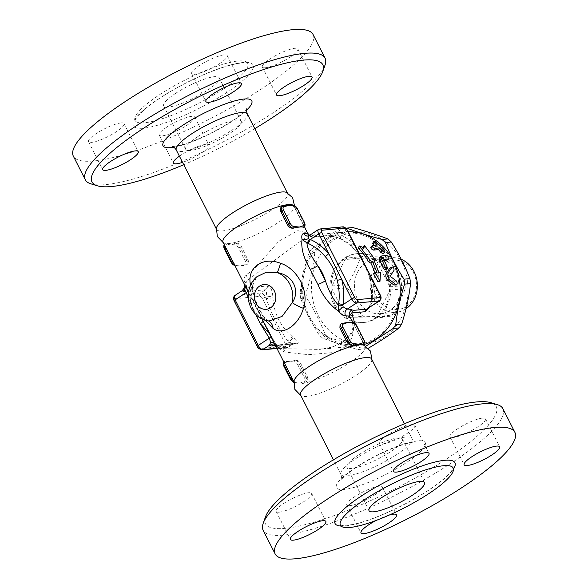 <?xml version="1.0" encoding="UTF-8"?>
<svg xmlns="http://www.w3.org/2000/svg" width="588" height="588" viewBox="0 0 588 588"><rect width="100%" height="100%" fill="white"/><g stroke="black" fill="none" stroke-linecap="round" stroke-linejoin="round"><path stroke-width="0.44" stroke-dasharray="2.94 2.21" d="M197.686 136.71A31.113 6.615 153.1 0 0 185.705 149.323A31.113 6.615 153.1 0 0 216.443 141.149A31.113 6.615 153.1 0 0 241.198 121.172A31.113 6.615 153.1 0 0 197.686 136.71M175.672 93.33A31.113 6.615 153.1 0 0 163.699 105.943A31.113 6.615 153.1 0 0 194.437 97.77A31.113 6.615 153.1 0 0 219.192 77.792A31.113 6.615 153.1 0 0 175.672 93.33M293.419 205.366A39.822 8.475 -26.9 0 1 294.044 206.079A39.822 8.475 -26.9 0 1 294.169 207.689A39.822 8.475 -26.9 0 1 267.907 228.717A39.822 8.475 -26.9 0 1 229.055 243.55A39.822 8.475 -26.9 0 1 224.234 243.167A39.822 8.475 -26.9 0 1 223.014 242.116M286.4 192.386A39.822 8.475 -26.9 0 1 287.628 193.437A39.822 8.475 -26.9 0 1 272.303 209.578A39.822 8.475 -26.9 0 1 222.639 230.9A39.822 8.475 -26.9 0 1 216.597 229.474A39.822 8.475 -26.9 0 1 216.48 227.865M254.766 128.662A129.433 27.533 -26.9 0 1 183.735 164.699M91.022 183.882A134.409 28.591 153.1 0 0 273.324 112.661A134.409 28.591 153.1 0 0 325.01 65.18M179.399 156.151A19.911 4.234 -26.9 0 1 181.053 155.012A19.911 4.234 -26.9 0 1 208.909 145.067A19.911 4.234 -26.9 0 1 201.243 153.137A19.911 4.234 -26.9 0 1 182.537 162.339M313.073 34.53A134.409 28.591 -26.9 0 1 261.337 89.016A134.409 28.591 -26.9 0 1 73.338 156.151M223.491 88.898A63.225 13.45 -26.9 0 1 135.064 120.474A63.225 13.45 -26.9 0 1 185.367 79.872A63.225 13.45 -26.9 0 1 247.827 63.269A63.225 13.45 -26.9 0 1 223.491 88.898M166.86 127.037A19.911 4.234 153.1 0 0 159.194 135.108A19.911 4.234 153.1 0 0 178.87 129.874A19.911 4.234 153.1 0 0 194.709 117.086A19.911 4.234 153.1 0 0 166.86 127.037M121.032 122.929A19.911 4.234 153.1 0 0 100.107 131.19A19.911 4.234 153.1 0 0 88.538 141.664A19.911 4.234 153.1 0 0 108.214 136.431A19.911 4.234 153.1 0 0 124.061 123.642A19.911 4.234 153.1 0 0 121.032 122.929M219.552 63.644A19.911 4.234 153.1 0 0 227.218 55.573A19.911 4.234 153.1 0 0 207.542 60.807A19.911 4.234 153.1 0 0 191.703 73.588A19.911 4.234 153.1 0 0 219.552 63.644M265.379 67.752A19.911 4.234 153.1 0 0 286.305 59.491A19.911 4.234 153.1 0 0 297.866 49.017A19.911 4.234 153.1 0 0 278.197 54.25A19.911 4.234 153.1 0 0 262.351 67.032A19.911 4.234 153.1 0 0 265.379 67.752M358.996 454.678A31.113 6.615 153.1 0 0 347.023 467.291A31.113 6.615 153.1 0 0 377.761 459.118A31.113 6.615 153.1 0 0 402.515 439.14A31.113 6.615 153.1 0 0 358.996 454.678M294.051 380.781A39.822 8.475 153.1 0 0 294.176 382.384A39.822 8.475 153.1 0 0 300.218 383.817A39.822 8.475 153.1 0 0 349.875 362.495A39.822 8.475 153.1 0 0 365.207 346.347A39.822 8.475 153.1 0 0 363.979 345.303M371.623 358.996A39.822 8.475 -26.9 0 1 371.741 360.598A39.822 8.475 -26.9 0 1 356.291 375.137A39.822 8.475 -26.9 0 1 301.813 396.077A39.822 8.475 -26.9 0 1 300.593 395.026M502.887 408.675A134.409 28.591 -26.9 0 1 451.15 463.16A134.409 28.591 -26.9 0 1 263.152 530.295M265.445 516.955A129.433 27.533 153.1 0 0 321.019 520.086A129.433 27.533 153.1 0 0 446.424 459.059A129.433 27.533 153.1 0 0 490.767 402.648M482.461 418.105A19.911 4.234 153.1 0 0 461.529 426.366A19.911 4.234 153.1 0 0 449.967 436.84A19.911 4.234 153.1 0 0 469.643 431.607A19.911 4.234 153.1 0 0 485.482 418.825A19.911 4.234 153.1 0 0 482.461 418.105M386.978 435.326A19.911 4.234 153.1 0 0 379.311 443.396A19.911 4.234 153.1 0 0 398.987 438.163A19.911 4.234 153.1 0 0 414.827 425.381A19.911 4.234 153.1 0 0 386.978 435.326M279.175 512.185A19.911 4.234 153.1 0 0 300.108 503.923A19.911 4.234 153.1 0 0 311.669 493.45A19.911 4.234 153.1 0 0 291.993 498.683A19.911 4.234 153.1 0 0 276.154 511.472A19.911 4.234 153.1 0 0 279.175 512.185M374.659 494.964A19.911 4.234 153.1 0 0 382.325 486.893A19.911 4.234 153.1 0 0 362.649 492.127A19.911 4.234 153.1 0 0 346.81 504.916A19.911 4.234 153.1 0 0 374.659 494.964M376.335 520.365A19.911 4.234 -26.9 0 1 389.374 515.007M274.309 345.729L293.059 343.995C293.86 343.892 292.545 343.304 289.105 342.245A4.976 1.926 -50.6 0 1 294.044 337.982C298.3 341.297 299.285 343.252 296.984 343.833L275.537 345.825L274.133 345.457M272.972 297.829L266.195 298.594A62.225 53.559 84.7 0 1 265.996 296.697C266.864 292.677 266.717 290.369 265.548 289.766L244.101 291.758L241.859 291.097A4.976 4.858 -16.1 0 0 244.593 287.231L246.181 287.958L267.628 285.966C270.583 286.679 272.303 290.053 272.788 296.073A57.249 49.274 -95.3 0 0 272.972 297.829C274.001 313.926 280.616 326.965 292.809 336.931A57.249 49.274 -95.3 0 0 294.044 337.982M361.752 258.514L352.183 246.269A57.249 49.274 -95.3 0 0 341.834 239.243C336.38 236.854 331.228 235.751 326.384 235.928L313.367 237.133L308.487 235.406L247.151 280.41L245.093 282.887L245.189 285.819M348.199 231.797A57.249 49.274 -95.3 0 0 345.59 231.959A57.249 49.274 -95.3 0 0 308.516 316.917A57.249 49.274 -95.3 0 0 356.174 345.972A57.249 49.274 -95.3 0 0 364.229 344.428M369.514 307.458L372.204 299.108A57.249 49.274 -95.3 0 0 372.02 285.371L367.125 269.113M274.706 344.009L280.013 348.302L281.755 348.625L319.064 349.412L333.19 346.663L344.906 340.827L352.263 332.514L354.718 323.304M379.554 257.544L384.964 256.897C386.933 257.875 387.58 258.985 386.897 260.241M384.346 260.477L382.465 260.69L384.287 259.418M384.192 259.529L382.604 260.638L382.538 261.778A57.249 49.274 84.7 0 1 385.324 268.025L385.14 269.929M372.682 243.263L375.379 244.218A57.249 49.274 84.7 0 1 382.854 252.274L383.229 253.796M370.771 247.46L375.975 246.872A57.249 49.274 -95.3 0 0 374.343 245.292M389.962 268.025C391.461 267.944 392.137 269.032 391.998 271.296L388.514 276.051L388.815 277.36L394.291 281.358C395.459 283.578 395.305 284.79 393.828 284.989M358.114 247.901L362.517 249.599L363.163 247.438A57.249 49.274 84.7 0 1 373.512 261.212L372.748 262.909A57.249 49.274 84.7 0 1 376.886 273.229L378.459 273.082L377.893 281.674M373.417 273.552L374.99 273.405A57.249 49.274 -95.3 0 0 374.865 273.001M406.043 306.554A24.887 21.425 -95.3 0 0 405.492 263.498A24.887 21.425 -95.3 0 0 373.586 284.548A24.887 21.425 -95.3 0 0 406.043 306.554M406.021 308.744A27.379 23.564 84.7 0 1 405.882 308.84A27.379 23.564 84.7 0 1 396.305 312.25A27.379 23.564 84.7 0 1 370.315 287.164A27.379 23.564 84.7 0 1 391.248 257.72A27.379 23.564 84.7 0 1 401.236 259.286M390.109 310.302A27.379 23.564 84.7 0 1 380.539 313.713A27.379 23.564 84.7 0 1 355.814 295.029A27.379 23.564 84.7 0 1 364.95 263.255A27.379 23.564 84.7 0 1 375.475 259.183A27.379 23.564 84.7 0 1 400.391 278.491A27.379 23.564 84.7 0 1 390.109 310.302M362.531 256.589A33.604 28.922 -95.3 0 0 360.165 258.154C357.32 266.827 353.013 275.64 347.236 284.585A33.604 28.922 -95.3 0 0 347.28 287.789C353.285 296.595 357.82 305.539 360.885 314.617A33.604 28.922 -95.3 0 0 363.303 316.256L389.837 316.645A33.604 28.922 -95.3 0 0 392.211 315.08C397.988 306.135 402.295 297.322 405.139 288.649A33.604 28.922 -95.3 0 0 405.095 285.445C402.03 276.367 397.488 267.422 391.483 258.617A33.604 28.922 -95.3 0 0 389.072 256.978L362.531 256.589L347.324 258A33.604 28.922 -95.3 0 0 344.95 259.565L360.165 258.154M344.95 259.565L332.022 285.996A33.604 28.922 -95.3 0 0 332.066 289.2L345.678 316.028A33.604 28.922 -95.3 0 0 348.089 317.667L374.63 318.057A33.604 28.922 -95.3 0 0 376.996 316.491L389.925 290.06A33.604 28.922 -95.3 0 0 389.888 286.856L376.276 260.028L391.483 258.617M389.888 286.856L405.095 285.445M376.276 260.028A33.604 28.922 -95.3 0 0 373.858 258.389L389.072 256.978M373.858 258.389L347.324 258M332.022 285.996L347.236 284.585M332.066 289.2L347.28 287.789M345.678 316.028L360.885 314.617M348.089 317.667L363.303 316.256M374.63 318.057L389.837 316.645M376.996 316.491L392.211 315.08M389.925 290.06L405.139 288.649M376.269 318.174A34.596 29.782 -95.3 0 0 389.256 277.97A34.596 29.782 -95.3 0 0 357.776 253.575A34.596 29.782 -95.3 0 0 331.323 290.781A34.596 29.782 -95.3 0 0 364.17 322.481A34.596 29.782 -95.3 0 0 376.269 318.174M375.012 318.292A34.596 29.782 -95.3 0 0 387.999 278.087A34.596 29.782 -95.3 0 0 356.519 253.693A34.596 29.782 -95.3 0 0 330.059 290.898A34.596 29.782 -95.3 0 0 362.914 322.591A34.596 29.782 -95.3 0 0 375.012 318.292M407.477 281.556A56.007 48.209 84.7 0 1 341.907 339.548A56.007 48.209 84.7 0 1 329.758 243.329A56.007 48.209 84.7 0 1 407.477 281.556M352.491 227.571A60.983 52.486 -95.3 0 0 348.5 228.137C339.592 234.84 329.229 241.675 317.402 248.658A60.983 52.486 -95.3 0 0 314.83 252.575C313.345 265.901 310.39 279.374 305.981 292.971A60.983 52.486 -95.3 0 0 306.605 297.925C314.257 310.001 320.453 322.202 325.179 334.543A60.983 52.486 -95.3 0 0 328.633 337.63C341.804 341.29 353.513 345.082 363.759 349.015A60.983 52.486 -95.3 0 0 363.891 349A60.983 52.486 -95.3 0 0 368.014 348.427L368.331 348.236M398.649 282.372A56.007 48.209 -95.3 0 0 320.923 244.152A56.007 48.209 -95.3 0 0 333.073 340.371A56.007 48.209 -95.3 0 0 398.649 282.372M365.809 346.244L362.098 348.978A60.983 52.486 84.7 0 1 357.974 349.551A60.983 52.486 84.7 0 1 357.842 349.566C344.671 345.906 332.962 342.113 322.716 338.181A60.983 52.486 84.7 0 1 319.262 335.094C311.603 323.025 305.415 310.817 300.689 298.476A60.983 52.486 84.7 0 1 300.056 293.522C301.548 280.189 304.496 266.724 308.913 253.119A60.983 52.486 84.7 0 1 311.486 249.202C320.386 242.499 330.75 235.656 342.576 228.681A60.983 52.486 84.7 0 1 345.876 228.195M319.262 335.094L325.179 334.543M300.689 298.476L306.605 297.925M322.716 338.181L328.633 337.63M357.842 349.566L363.759 349.015M362.098 348.978L368.014 348.427M342.576 228.681L348.5 228.137M311.486 249.202L317.402 248.658M308.913 253.119L314.83 252.575M300.056 293.522L305.981 292.971M362.517 249.599L363.957 247.798M374.99 273.405L377.011 272.634M378.459 273.082L380.487 272.31M376.886 273.229L378.907 272.457M372.748 262.909L374.593 261.697M373.512 261.212L375.313 259.933M375.975 246.872L377.356 245.012M238.566 247.967A3.734 1.727 56.6 0 0 235.024 244.887L234.98 244.895A1.242 1.073 84.7 0 1 235.354 243.204A39.822 8.475 -26.9 0 1 229.423 244.277A39.822 8.475 -26.9 0 1 225.336 244.13A1.242 1.073 -95.3 0 0 224.969 245.821L224.932 245.828A1.242 1.073 84.7 0 1 225.3 244.138L224.756 244.314A4.976 2.301 -123.4 0 1 225.3 244.138C224.572 244.057 224.866 245.314 226.211 247.893L232.811 260.91C234.178 263.667 235.347 265.298 236.317 265.813A39.822 8.475 153.1 0 0 236.347 265.82A39.822 8.475 153.1 0 0 237.479 266.004A39.822 8.475 153.1 0 0 240.426 265.967A39.822 8.475 153.1 0 0 245.225 265.159A39.822 8.475 153.1 0 0 246.357 264.894A1.242 1.073 84.7 0 1 245.924 265.048L245.924 265.048A1.242 1.073 84.7 0 1 244.887 264.416L244.924 264.409A3.734 1.727 56.6 0 0 245.167 260.984L238.566 247.967L240.117 247.305L246.717 260.315L245.167 260.984M234.869 265.342A1.242 1.073 -95.3 0 0 236.347 265.82L236.303 265.827A1.242 1.073 84.7 0 1 234.832 265.35L240.426 265.967L244.887 264.416M237.479 266.004L235.09 265.93M234.98 244.895L229.423 244.277L224.969 245.821M247.952 259.506L246.717 260.315A4.976 2.301 -123.4 0 1 246.938 264.703A4.976 2.301 -123.4 0 1 246.394 264.887L246.357 264.894A39.822 8.475 153.1 0 0 246.409 264.879L248.077 263.578L248.437 260.925L241.345 246.49C239.669 243.939 237.692 242.837 235.406 243.189A39.822 8.475 -26.9 0 1 235.354 243.204L235.391 243.197A4.976 2.301 -123.4 0 1 240.117 247.305L241.345 246.49M291.317 205.337A39.822 8.475 -26.9 0 1 292.457 205.521A1.242 1.073 84.7 0 1 292.875 205.366M282.857 206.3A1.242 1.073 -95.3 0 0 282.438 206.454A39.822 8.475 -26.9 0 1 283.071 206.3M304.297 222.132L303.82 222.639L297.219 209.622A4.976 2.301 56.6 0 0 292.493 205.521L292.457 205.521A39.822 8.475 -26.9 0 1 292.479 205.528C293.456 206.043 294.625 207.674 295.992 210.43L302.592 223.447C303.93 226.027 304.231 227.284 303.481 227.218M281.762 206.711L282.387 206.461A39.822 8.475 -26.9 0 1 282.438 206.454L282.387 206.461M297.984 365.089A3.734 1.727 56.6 0 0 294.441 362.017L288.848 361.399A39.822 8.475 -26.9 0 1 284.761 361.252A39.822 8.475 -26.9 0 1 284.732 361.245C283.989 361.179 284.283 362.436 285.628 365.016L292.229 378.033C293.596 380.789 294.764 382.42 295.742 382.935A1.242 1.073 84.7 0 1 294.25 382.472L294.294 382.465A1.242 1.073 -95.3 0 0 295.764 382.942A39.822 8.475 153.1 0 0 296.903 383.126A39.822 8.475 153.1 0 0 299.851 383.089A39.822 8.475 153.1 0 0 304.643 382.281A39.822 8.475 153.1 0 0 305.775 382.016A1.242 1.073 84.7 0 1 305.341 382.171L305.341 382.171A1.242 1.073 84.7 0 1 304.305 381.538L304.349 381.531A3.734 1.727 56.6 0 0 304.584 378.106L297.984 365.089L299.535 364.428L306.142 377.437L304.584 378.106M294.404 362.017A1.242 1.073 84.7 0 1 294.772 360.326A39.822 8.475 -26.9 0 1 288.848 361.399L284.349 362.95A1.242 1.073 84.7 0 1 284.717 361.26L284.761 361.252A1.242 1.073 -95.3 0 0 284.386 362.943M294.294 382.465L299.851 383.089L304.305 381.538M296.903 383.126L293.735 382.781M307.37 376.629L306.142 377.437A4.976 2.301 -123.4 0 1 306.355 381.825A4.976 2.301 -123.4 0 1 305.819 382.009L305.775 382.016A39.822 8.475 153.1 0 0 305.834 382.002L307.495 380.693L307.855 378.047L300.769 363.612C299.094 361.061 297.109 359.966 294.831 360.312A39.822 8.475 -26.9 0 1 294.772 360.326L294.816 360.319A4.976 2.301 -123.4 0 1 299.535 364.428L300.769 363.612M283.784 361.899A4.976 2.301 -123.4 0 1 284.18 361.444A4.976 2.301 -123.4 0 1 284.717 361.26L284.438 361.275M295.727 382.95L295.742 382.935A39.822 8.475 153.1 0 0 295.764 382.942L295.727 382.95A4.976 2.301 -123.4 0 1 293.794 382.237M350.735 322.459A39.822 8.475 -26.9 0 1 351.874 322.643A1.242 1.073 84.7 0 1 352.3 322.489M342.275 323.422A1.242 1.073 -95.3 0 0 341.863 323.576A39.822 8.475 -26.9 0 1 342.495 323.422M341.187 323.834L341.804 323.584A39.822 8.475 -26.9 0 1 341.863 323.576L341.804 323.584M363.722 339.254L363.244 339.761L356.637 326.744A4.976 2.301 56.6 0 0 351.918 322.643L351.874 322.643A39.822 8.475 -26.9 0 1 351.903 322.65C352.874 323.165 354.042 324.804 355.409 327.553L362.01 340.57C363.355 343.149 363.649 344.406 362.906 344.34M268.694 321.011A12.444 9.562 116.5 0 0 268.473 320.894A12.444 9.562 116.5 0 0 268.466 320.894A12.444 9.562 116.5 0 0 265.739 320.129C262.807 318.101 259.94 314.088 257.147 308.105C253.81 302.004 251.59 295.999 250.495 290.075A12.444 6.034 -1 0 0 252.487 286.724A12.444 6.034 -1 0 0 251.098 284.026M250.451 285.371L258.933 309.435L265.335 320.269M250.495 290.075L256.802 276.794C253.56 280.733 253.421 278.734 252.487 286.724C252.34 291.56 255.185 300.137 256.177 302.254C260.344 311.566 263.637 317.175 266.063 319.071L268.922 321.041L265.739 320.129A24.887 21.425 -95.3 0 1 250.495 290.075M356.174 345.972L319.064 349.412C328.626 348.633 336.74 346.031 343.407 341.599L349.419 335.711C352.183 330.794 353.322 327.457 352.844 325.701C352.668 322.43 352.227 320.313 351.521 319.365L353.755 328.067L352.183 337.681L345.994 346.383L335.417 352.388L308.318 354.667L284.063 351.977L278.469 347.773L273.016 339.474L263.086 320.519L246.409 287.017L243.851 279.528L245.211 275.382L253.325 270.068L278.925 241.161L297.851 230.643L307.73 233.061M285.305 352.109A7.468 6.137 -92.4 0 0 281.755 348.625A57.249 49.274 -95.3 0 1 275.537 345.825A4.976 4.285 -95.3 0 0 273.354 345.362L294.801 343.37A4.976 4.285 84.7 0 0 293.059 343.995L288.752 347.008A4.976 2.301 -123.4 0 1 288.208 347.192L276.852 348.25M262.101 349.845A2.492 2.139 84.7 0 1 260.036 348.581L285.268 346.244A2.492 1.154 56.6 0 0 285.43 343.951A2.492 0.529 153.1 0 0 288.532 342.62L289.105 342.245A62.225 53.559 84.7 0 1 287.76 341.099A4.976 1.874 -48.8 0 1 292.809 336.931M274.045 342.716L273.56 340.202L271.149 335.983A4.976 1.176 -29.5 0 1 270.943 336.593M271.149 335.983L269.466 333.683M285.43 343.951L262.321 298.403A2.492 0.529 153.1 0 0 265.423 297.072L272.788 296.073M234.928 295.492A4.976 2.301 -123.4 0 1 235.465 295.308L242.425 290.546M247.974 291.31A4.976 0.941 155.7 0 0 248.232 290.81L246.35 286.503L245.608 286.657M248.276 297.587L252.715 308.656L248.232 290.81M285.268 346.244A2.492 2.139 -95.3 0 0 287.334 347.501L288.752 347.008A4.976 2.301 -123.4 0 0 288.532 342.62L287.76 341.099C278.58 328.038 271.391 313.867 266.195 298.594L265.423 297.072A4.976 2.301 -123.4 0 0 260.697 292.971A2.492 2.139 84.7 0 0 259.955 296.352L234.722 298.697A2.492 1.154 56.6 0 0 234.561 300.983L257.669 346.53A2.492 1.154 56.6 0 0 260.036 348.581M276.015 346.597L280.013 348.302C279.491 347.758 278.808 348.691 273.56 340.202L263.211 320.658A7.468 1.588 -26.9 0 1 263.137 321.21M263.086 320.519A7.468 1.588 -26.9 0 1 263.211 320.658L255.589 305.628A7.468 1.588 -26.9 0 1 252.715 308.656L255.589 314.323M255.464 305.488A7.468 1.588 -26.9 0 1 255.589 305.628L247.982 290.237L245.115 282.578L244.784 285.033M246.181 275A7.468 6.314 76.8 0 1 247.151 280.41A57.249 49.274 -95.3 0 0 246.181 287.958A4.976 4.285 -95.3 0 1 244.101 291.758M341.834 239.243A4.976 2.227 -63.1 0 1 341.209 239.14A4.976 2.227 -63.1 0 1 340.937 234.928A62.225 53.559 84.7 0 1 352.19 242.565A4.976 1.874 131.2 0 0 351.433 246.078L351.433 246.078A4.976 1.874 131.2 0 0 352.183 246.269M372.02 285.371L371.329 285.415L368.727 274.809L363.722 263.395L357.967 253.538L351.433 246.078L341.209 239.14L336.211 237.258L327.56 236.009A4.976 4.285 -95.3 0 0 329.302 235.384L340.937 234.928L346.464 231.282A2.492 0.529 153.1 0 0 347.42 230.275M309.259 235.56L313.367 237.133A4.976 4.285 -95.3 0 0 314.551 237.214L314.551 237.214A4.976 4.285 -95.3 0 0 316.293 236.596L329.302 235.384L341.738 227.181L319.034 229.291A4.976 2.301 56.6 0 0 318.49 229.467M309.097 235.656A4.976 4.822 -58.1 0 0 309.648 236.06L309.648 236.06A4.976 4.822 -58.1 0 0 314.484 236.17L316.293 236.596M380.436 295.345A2.492 0.529 -26.9 0 1 379.473 296.352L373.946 299.998L367.507 308.781C367.265 308.193 369.507 309.435 371.513 299.314L371.329 285.415L373.755 285.07A62.225 53.559 84.7 0 1 373.946 299.998A4.976 0.537 -174.8 0 1 371.513 299.314L371.513 299.314A4.976 0.537 -174.8 0 1 372.204 299.108M342.613 226.872A2.492 2.139 84.7 0 0 341.738 227.181A4.976 2.301 56.6 0 1 346.464 231.282L352.19 242.565C360.664 255.699 367.853 269.87 373.755 285.07L379.473 296.352A4.976 2.301 56.6 0 1 379.694 300.74M326.384 235.928A4.976 4.285 -95.3 0 0 327.56 236.009L314.551 237.214L307.781 236.031A4.976 4.403 -92.4 0 0 309.773 235.398A44.806 9.533 -26.9 0 1 314.484 236.17M309.281 235.545L319.034 229.291A2.492 2.139 84.7 0 1 319.901 228.975M173.791 147.184A49.782 10.591 153.1 0 0 232.635 120.981A49.782 10.591 153.1 0 0 246.504 110.294M247.32 113.976A39.822 8.475 -26.9 0 1 231.988 130.124A39.822 8.475 -26.9 0 1 176.282 150.013M227.269 92.176A67.208 14.296 -26.9 0 1 133.101 125.34A67.208 14.296 -26.9 0 1 219.243 68.502A67.208 14.296 -26.9 0 1 227.269 92.176M406.051 462.807A49.782 10.591 -26.9 0 1 336.299 487.371A49.782 10.591 -26.9 0 1 400.105 445.263A49.782 10.591 -26.9 0 1 406.051 462.807M396.606 454.597A39.822 8.475 153.1 0 0 411.931 438.45A39.822 8.475 153.1 0 0 372.586 448.916A39.822 8.475 153.1 0 0 340.9 474.487A39.822 8.475 153.1 0 0 396.606 454.597M341.062 526.069A67.208 14.296 153.1 0 0 429.078 489.966A67.208 14.296 153.1 0 0 453.458 469.04M391.998 271.296L394.011 270.509M394.291 281.358L396.408 281.005M388.815 277.36L390.895 276.816M388.514 276.051L390.579 275.456M375.379 244.218L376.651 242.256M371.057 247.327L372.439 245.475M382.854 252.274L384.442 250.664M384.964 256.897L386.691 255.479M380.039 257.353L381.766 255.934M385.324 268.025L387.279 267.077M382.538 261.778L384.376 260.55M235.024 244.887A1.242 1.073 84.7 0 1 235.391 243.197L235.406 243.189M246.409 264.879L246.394 264.887A1.242 1.073 84.7 0 1 244.924 264.409M224.359 244.777A4.976 2.301 -123.4 0 1 224.756 244.314L224.322 244.704M224.932 245.828A3.734 1.727 56.6 0 0 224.689 249.253L231.29 262.27A3.734 1.727 56.6 0 0 234.832 265.35M236.303 265.827L236.317 265.813A4.976 2.301 -123.4 0 1 234.825 265.409M295.992 210.43L297.697 209.115M292.479 205.528L292.493 205.521A1.242 1.073 84.7 0 1 292.912 205.366M304.04 227.027A4.976 2.301 56.6 0 0 303.82 222.639L302.592 223.447M305.834 382.002L305.819 382.009A1.242 1.073 84.7 0 1 304.349 381.531M294.441 362.017A1.242 1.073 84.7 0 1 294.816 360.319L294.831 360.312M290.523 379.348L290.707 379.392A3.734 1.727 56.6 0 0 294.25 382.472M284.349 362.95A3.734 1.727 56.6 0 0 284.107 366.383L290.707 379.392M355.409 327.553L357.122 326.237M363.457 344.149A4.976 2.301 56.6 0 0 363.244 339.761L362.01 340.57M351.903 322.65L351.918 322.643A1.242 1.073 84.7 0 1 352.33 322.489M293.449 343.906L294.801 343.37A4.976 4.285 84.7 0 1 296.984 343.833M234.722 298.697A2.492 2.139 -95.3 0 1 235.465 295.308L260.697 292.971L265.548 289.766A4.976 4.285 -95.3 0 0 267.628 285.966M293.059 343.995L288.208 347.192A2.492 2.139 -95.3 0 1 287.334 347.501L276.97 348.464M257.294 346.442A2.492 0.529 153.1 0 0 257.669 346.53M234.186 300.894A2.492 0.529 153.1 0 0 234.561 300.983M262.321 298.403A2.492 1.154 56.6 0 0 259.955 296.352M185.705 149.323L163.699 105.943M241.198 121.172L219.192 77.792M224.234 243.167L223.33 242.734M294.169 207.689L294.485 205.682M172.115 146.434C171.586 146.272 172.732 147.412 184.603 144.009C200.258 138.93 215.906 131.374 231.547 121.341C239.294 116.101 244.226 112.08 246.343 109.28L246.894 108.501M216.597 229.474L216.281 228.857M287.628 193.437L287.319 192.82M135.064 120.474L136.372 118.07L142.811 111.022C148.882 105.539 157.209 99.585 167.8 93.169C191.886 78.41 225.241 64.518 241.308 63.041C244.571 62.769 246.798 62.923 247.989 63.489L247.827 63.269M262.351 67.032L276.551 95.013M297.866 49.017L312.066 76.999M191.703 73.588L205.896 101.57M227.218 55.573L241.411 83.555M88.538 141.664L102.738 169.645M124.061 123.642L138.254 151.623M159.194 135.108L173.394 163.089M194.709 117.086L208.909 145.067M424.521 482.52L402.515 439.14M369.029 510.671L347.023 467.291M301.813 396.077L300.902 395.65M371.741 360.598L371.932 359.613M404.485 423.764L411.931 438.45C413.29 440.53 414.68 441.728 416.106 442.029L415.032 442.014C412.725 442.066 408.917 442.882 403.618 444.455C395.254 447.056 386 450.923 375.85 456.053C363.384 462.484 353.616 468.658 346.56 474.567L341.327 479.97C341.959 479.712 341.819 477.89 340.9 474.487L333.447 459.801M340.393 525.202L343.098 525.562L352.579 524.533C360.745 522.842 370.675 519.549 382.369 514.654C399.054 507.547 414.481 499.366 428.645 490.113C440.757 481.984 448.49 475.413 451.849 470.393L453.157 467.989M449.967 436.84L464.16 464.821M485.482 418.825L499.675 446.799M379.311 443.396L393.504 471.378M414.827 425.381L429.027 453.355M311.669 493.45L325.862 521.431M276.154 511.472L290.347 539.446M382.325 486.893L396.518 514.875M346.81 504.916L361.003 532.89M345.59 231.959L309.736 235.244M380.539 313.713L396.305 312.25M375.475 259.183L391.248 257.72M362.914 322.591L364.17 322.481M356.519 253.693L357.776 253.575M357.974 349.551L363.891 349M245.225 265.159L247.195 264.534M304.643 382.281L306.613 381.656M283.747 361.826L284.438 361.267M248.481 292.317L261.991 318.953M293.86 381.766L294.176 382.384M294.044 206.079L304.474 226.637M353.123 322.54L363.891 343.76M364.891 345.729L365.207 346.347"/><path stroke-width="0.88" d="M248.481 292.317L223.014 242.116A39.822 8.475 -26.9 0 1 252.766 217.538A39.822 8.475 -26.9 0 1 293.419 205.366M223.33 242.734L217.288 236.464L216.48 227.865A39.822 8.475 -26.9 0 1 248.276 203.904A39.822 8.475 -26.9 0 1 286.4 192.386L292.589 197.649L294.485 205.682M183.735 164.699A129.433 27.533 -26.9 0 1 97.454 185.823A129.433 27.533 -26.9 0 1 194.944 98.769A129.433 27.533 -26.9 0 1 322.768 71.508A129.433 27.533 -26.9 0 1 273.001 117.233A129.433 27.533 -26.9 0 1 254.766 128.662M322.768 71.508L325.01 65.18A134.409 28.591 153.1 0 0 325.068 58.175A134.409 28.591 153.1 0 0 192.276 93.477A134.409 28.591 153.1 0 0 85.334 179.788A134.409 28.591 153.1 0 0 91.022 183.882L97.454 185.823M309.045 76.278A19.911 4.234 -26.9 0 1 312.066 76.999A19.911 4.234 -26.9 0 1 300.497 87.472A19.911 4.234 -26.9 0 1 279.572 95.726A19.911 4.234 -26.9 0 1 276.551 95.013A19.911 4.234 -26.9 0 1 288.113 84.54A19.911 4.234 -26.9 0 1 309.045 76.278M213.562 93.499A19.911 4.234 -26.9 0 1 241.411 83.555A19.911 4.234 -26.9 0 1 233.745 91.625A19.911 4.234 -26.9 0 1 205.896 101.57A19.911 4.234 -26.9 0 1 213.562 93.499M105.759 170.358A19.911 4.234 -26.9 0 1 102.738 169.645A19.911 4.234 -26.9 0 1 114.3 159.172A19.911 4.234 -26.9 0 1 135.233 150.91A19.911 4.234 -26.9 0 1 138.254 151.623A19.911 4.234 -26.9 0 1 126.685 162.097A19.911 4.234 -26.9 0 1 105.759 170.358M182.537 162.339A19.911 4.234 -26.9 0 1 173.394 163.089A19.911 4.234 -26.9 0 1 179.399 156.151M85.334 179.796L73.338 156.151A134.409 28.591 -26.9 0 1 180.281 69.84A134.409 28.591 -26.9 0 1 313.073 34.53L325.068 58.168M381.002 498.058A31.113 6.615 -26.9 0 1 424.521 482.52A31.113 6.615 -26.9 0 1 399.766 502.497A31.113 6.615 -26.9 0 1 369.029 510.671A31.113 6.615 -26.9 0 1 381.002 498.058M333.447 459.801L300.593 395.026A39.822 8.475 -26.9 0 1 332.271 369.455A39.822 8.475 -26.9 0 1 371.623 358.996L404.485 423.764M371.932 359.613L370.44 351.029L363.979 345.303A39.822 8.475 153.1 0 0 325.855 356.813A39.822 8.475 153.1 0 0 294.051 380.781L294.86 389.374L300.902 395.65M275.147 553.94L263.152 530.295A134.409 28.591 -26.9 0 1 263.211 523.283A134.409 28.591 -26.9 0 1 370.087 443.984A134.409 28.591 -26.9 0 1 497.198 404.581A134.409 28.591 -26.9 0 1 502.887 408.675L514.882 432.312A134.409 28.591 -26.9 0 1 463.138 486.805A134.409 28.591 -26.9 0 1 275.147 553.94A134.409 28.591 -26.9 0 1 382.075 467.629A134.409 28.591 -26.9 0 1 514.882 432.312M497.198 404.581L490.767 402.648A129.433 27.533 153.1 0 0 368.36 440.596A129.433 27.533 153.1 0 0 265.445 516.955L263.211 523.283M428.821 493.619A63.225 13.45 -26.9 0 1 340.393 525.202A63.225 13.45 -26.9 0 1 390.697 484.6A63.225 13.45 -26.9 0 1 453.157 467.989A63.225 13.45 -26.9 0 1 428.821 493.619M389.374 515.007A19.911 4.234 -26.9 0 1 396.518 514.875A19.911 4.234 -26.9 0 1 388.852 522.945A19.911 4.234 -26.9 0 1 361.003 532.89A19.911 4.234 -26.9 0 1 368.669 524.819A19.911 4.234 -26.9 0 1 376.335 520.365M322.841 520.718A19.911 4.234 -26.9 0 1 325.862 521.431A19.911 4.234 -26.9 0 1 314.301 531.905A19.911 4.234 -26.9 0 1 293.375 540.166A19.911 4.234 -26.9 0 1 290.347 539.446A19.911 4.234 -26.9 0 1 301.916 528.98A19.911 4.234 -26.9 0 1 322.841 520.718M421.361 461.433A19.911 4.234 -26.9 0 1 393.504 471.378A19.911 4.234 -26.9 0 1 401.17 463.307A19.911 4.234 -26.9 0 1 429.027 453.355A19.911 4.234 -26.9 0 1 421.361 461.433M467.181 465.534A19.911 4.234 -26.9 0 1 464.16 464.821A19.911 4.234 -26.9 0 1 475.729 454.348A19.911 4.234 -26.9 0 1 496.654 446.086A19.911 4.234 -26.9 0 1 499.675 446.799A19.911 4.234 -26.9 0 1 488.113 457.273A19.911 4.234 -26.9 0 1 467.181 465.534M364.229 344.428A57.249 49.274 -95.3 0 0 400.163 287.547A57.249 49.274 -95.3 0 0 359.18 232.885A57.249 49.274 -95.3 0 0 348.199 231.797M367.125 269.113L361.752 258.514M354.718 323.304L351.837 312.956L364.847 311.75L369.514 307.458M386.897 260.241L388.712 258.97C389.366 257.669 388.69 256.5 386.691 255.479L381.766 255.934C380.693 256.236 380.693 257.463 381.774 259.617L385.485 267.753L386.728 269.069L387.389 268.789L387.463 267.694L384.376 260.55L384.42 259.367L388.925 258.896L386.897 260.241L384.346 260.477M387.125 269.061L385.14 269.929L383.303 268.216A57.249 49.274 -95.3 0 0 379.958 260.888C378.929 258.823 378.959 257.647 380.039 257.353M374.343 245.292A57.249 49.274 -95.3 0 0 373.365 244.41L372.682 243.263L373.894 241.242L375.783 241.639L384.846 251.326L384.809 252.296L383.611 251.987L380.017 247.879L375.1 248.334C372.932 247.474 372.042 246.519 372.439 245.475L377.356 245.012L373.894 241.242M384.861 252.252L383.229 253.796L380.833 252.465A57.249 49.274 -95.3 0 0 378.525 249.621L373.601 250.076C371.476 249.253 370.624 248.334 371.057 247.327M389.962 268.025L392.13 266.901L388.234 272.678C387.418 275.199 387.97 277.617 389.888 279.932L396.422 284.959L393.828 284.989L387.786 280.351C385.89 278.139 385.36 275.823 386.198 273.405L389.962 268.025L391.924 267.092C393.431 267.011 394.122 268.15 394.011 270.509L390.579 275.456L390.895 276.816L396.408 281.005C397.584 283.32 397.437 284.585 395.959 284.79L393.828 284.989M363.149 247.467L364.516 245.549L375.313 259.933L374.593 261.697L378.907 272.457L380.487 272.31L379.995 281.27L375.438 272.781L377.011 272.634L372.696 261.873L370.271 260.396L359.474 246.019L363.957 247.798L364.516 245.549M379.995 281.27L377.893 281.674L373.417 273.552L375.438 272.781M374.865 273.001A57.249 49.274 -95.3 0 0 370.852 263.086L368.463 261.682A57.249 49.274 -95.3 0 0 358.114 247.901L359.474 246.019M401.236 259.286A27.379 23.564 84.7 0 1 417.23 282.681A27.379 23.564 84.7 0 1 406.021 308.744M368.014 348.427C379.848 341.452 390.212 334.609 399.112 327.906A60.983 52.486 -95.3 0 0 401.685 323.988C406.095 310.383 409.05 296.918 410.534 283.585A60.983 52.486 -95.3 0 0 410.27 281.101A60.983 52.486 -95.3 0 0 409.91 278.631C405.183 266.291 398.987 254.082 391.336 242.013A60.983 52.486 -95.3 0 0 387.882 238.926C377.636 235.002 365.927 231.202 352.756 227.549A60.983 52.486 -95.3 0 0 352.624 227.556A60.983 52.486 -95.3 0 0 352.491 227.571M345.876 228.195A60.983 52.486 84.7 0 1 346.707 228.107A60.983 52.486 84.7 0 1 346.839 228.093C357.085 232.025 368.794 235.817 381.965 239.478A60.983 52.486 84.7 0 1 385.419 242.565C390.145 254.905 396.341 267.114 403.993 279.182A60.983 52.486 84.7 0 1 404.353 281.652A60.983 52.486 84.7 0 1 404.618 284.136C400.207 297.741 397.253 311.206 395.768 324.539A60.983 52.486 84.7 0 1 393.196 328.457L365.809 346.244M393.196 328.457L399.112 327.906M395.768 324.539L401.685 323.988M404.618 284.136L410.534 283.585M403.993 279.182L409.91 278.631M381.965 239.478L387.882 238.926M385.419 242.565L391.336 242.013M346.839 228.093L352.756 227.549M368.463 261.682L370.271 260.396M370.852 263.086L372.696 261.873M370.771 247.46L372.439 245.475M378.525 249.621L380.017 247.879M381.766 255.934L379.554 257.544M292.875 205.366A1.242 1.073 84.7 0 1 292.89 205.366L292.89 205.366A1.242 1.073 84.7 0 1 293.926 205.998L293.963 205.991A3.734 1.727 -123.4 0 1 297.506 209.071L304.297 222.132L297.506 209.071M304.114 222.088A3.734 1.727 -123.4 0 1 303.871 225.513L303.827 225.52A1.242 1.073 84.7 0 1 303.459 227.211A39.822 8.475 153.1 0 0 299.373 227.071A39.822 8.475 153.1 0 0 293.449 228.137A1.242 1.073 -95.3 0 0 293.816 226.446L293.779 226.454A1.242 1.073 84.7 0 1 293.405 228.144L293.449 228.137A39.822 8.475 153.1 0 0 293.39 228.151C291.111 228.504 289.134 227.402 287.451 224.851L280.469 210.879L280.645 207.917L281.762 206.711M283.071 206.3A39.822 8.475 -26.9 0 1 283.57 206.182A39.822 8.475 -26.9 0 1 288.37 205.381A39.822 8.475 -26.9 0 1 291.317 205.337L292.89 205.366A1.242 1.073 84.7 0 1 293.963 205.991M283.916 206.925A1.242 1.073 -95.3 0 0 282.879 206.292L281.858 206.638A4.976 2.301 56.6 0 1 282.402 206.454A1.242 1.073 84.7 0 1 283.872 206.932L288.37 205.381L293.926 205.998M303.827 225.52L299.373 227.071L293.816 226.446M283.57 206.182L282.879 206.292A1.242 1.073 -95.3 0 0 282.857 206.3M303.849 227.122L303.481 227.218A39.822 8.475 153.1 0 0 303.459 227.211L303.496 227.211A4.976 2.301 56.6 0 0 304.04 227.027C305.297 225.954 305.385 224.322 304.297 222.132M363.531 339.21L356.931 326.193L363.531 339.21A3.734 1.727 -123.4 0 1 363.288 342.635L363.252 342.642A1.242 1.073 84.7 0 1 362.877 344.333A39.822 8.475 153.1 0 0 358.79 344.193A39.822 8.475 153.1 0 0 352.866 345.266A1.242 1.073 -95.3 0 0 353.234 343.568L353.197 343.576A1.242 1.073 84.7 0 1 352.829 345.266L352.866 345.266A39.822 8.475 153.1 0 0 352.815 345.274C350.529 345.626 348.552 344.524 346.876 341.973L339.893 328.001L340.062 325.039L341.187 323.834M352.3 322.489A1.242 1.073 84.7 0 1 353.344 323.121L353.388 323.121A3.734 1.727 -123.4 0 1 356.931 326.193M343.333 324.054A1.242 1.073 -95.3 0 0 342.297 323.422L341.283 323.76A4.976 2.301 56.6 0 1 341.819 323.576A1.242 1.073 84.7 0 1 343.296 324.054L347.787 322.503A39.822 8.475 -26.9 0 1 350.735 322.459L352.315 322.489A1.242 1.073 84.7 0 1 353.388 323.121M342.495 323.422A39.822 8.475 -26.9 0 1 342.995 323.304A39.822 8.475 -26.9 0 1 347.787 322.503L353.344 323.121M342.297 323.422L342.297 323.422A1.242 1.073 -95.3 0 0 342.275 323.422L342.995 323.304M363.252 342.642L358.79 344.193L353.234 343.568M363.266 344.245L362.906 344.34A39.822 8.475 153.1 0 0 362.877 344.333L362.921 344.333A4.976 2.301 56.6 0 0 363.457 344.149C364.714 343.076 364.803 341.444 363.722 339.254M265.335 320.269L273.06 328.398A12.444 9.562 116.5 0 0 268.694 321.011M251.098 284.026A12.444 6.034 -1 0 0 250.194 283.313L250.451 285.371M273.06 328.398C282.659 335.932 298.498 325.531 303.423 308.362A12.444 2.198 -157.7 0 1 292.31 302.599A24.887 21.425 -95.3 0 0 277.058 272.545C292.743 274.905 300.578 290.399 292.31 302.599L282.071 316.41L268.922 321.041C255.229 319.571 245.644 304.327 248.746 290.759C249.9 285.151 252.59 280.491 256.802 276.794L266.224 272.229L277.058 272.545A12.444 1.323 104.5 0 0 280.549 263.277C263.512 256.434 247.644 266.842 250.194 283.313M303.423 308.362C309.56 292.001 297.8 268.767 280.549 263.277M379.892 297.543L357.188 299.645A2.492 1.154 -123.4 0 1 354.821 297.594L321.812 232.525A2.492 1.154 -123.4 0 1 321.974 230.239A2.492 2.139 84.7 0 0 319.901 228.975L342.613 226.872C344.046 226.586 345.648 227.718 347.42 230.275A2.492 0.529 153.1 0 0 347.045 230.187L380.054 295.257A2.492 1.154 -123.4 0 1 379.892 297.543A2.492 2.139 84.7 0 1 379.15 300.924A4.976 2.301 56.6 0 0 379.694 300.74L366.714 309.134L353.704 310.339L351.896 309.913A4.976 4.822 -58.1 0 0 349.75 316.609L353.123 322.54M342.863 305.459L343.26 304.51A4.976 0.632 7.2 0 0 338.695 303.908L338.387 311.103A4.976 0.507 139.8 0 1 343.157 306.877L342.863 305.459A4.976 0.933 2.5 0 0 338.563 305.26C333.418 299.865 329.037 291.692 325.414 280.748A7.468 1.588 -26.9 0 1 317.88 284.357C322.709 295.823 329.545 304.738 338.387 311.103C341.187 314.271 343.583 315.881 345.568 315.918A39.822 8.475 -26.9 0 1 349.75 316.609C349.456 315.888 350.154 314.676 351.837 312.963A4.976 4.285 -95.3 0 1 353.704 310.339M304.474 226.637L307.936 234.186A39.822 8.475 153.1 0 0 303.753 233.502C301.953 233.811 301.387 235.803 302.048 239.47C300.88 248.239 303.621 258.191 310.258 269.326L317.88 284.357M273.354 345.362A4.976 4.285 -95.3 0 0 273.332 345.362L274.133 345.457A4.976 4.858 -16.1 0 0 269.363 345.318L271.612 345.979L274.309 345.729L276.015 346.597M274.133 345.457L273.81 342.966A4.976 3.602 -7 0 0 270.627 342.444L269.363 345.318L262.976 349.537A4.976 2.301 -123.4 0 1 258.25 345.428L235.141 299.88A2.492 0.529 153.1 0 0 234.186 300.894L257.294 346.442C257.346 347.795 258.948 348.927 262.101 349.845L276.97 348.464M274.706 344.009L274.045 342.716M270.943 336.593A4.976 1.176 -29.5 0 1 269.319 338.129L270.627 342.444M269.466 333.683L260.337 323.687L269.319 338.129L258.25 345.428A2.492 0.529 153.1 0 0 257.294 346.442M244.784 285.033L244.579 286.973L242.425 290.546L244.013 289.98A4.976 4.623 114.1 0 0 245.387 286.944L244.593 287.231M244.013 289.98L246.21 292.581A4.976 0.941 155.7 0 0 247.974 291.31M245.608 286.657L245.189 285.819M234.186 300.894C233.113 298.55 233.355 296.749 234.928 295.492A4.976 2.301 -123.4 0 0 235.141 299.88L246.21 292.581L248.276 297.587M263.137 321.21A7.468 1.588 -26.9 0 1 260.337 323.687L255.589 314.323M309.259 235.56L307.936 234.186A4.976 4.822 -58.1 0 0 309.097 235.656M351.896 309.913A44.806 9.533 153.1 0 0 347.185 309.141A4.976 4.403 -92.4 0 0 345.568 315.918M303.753 233.502A4.976 4.403 -92.4 0 0 307.781 236.031L309.281 235.545L318.49 229.467A4.976 2.301 56.6 0 0 318.711 233.862A2.492 0.529 -26.9 0 1 321.812 232.525M308.479 238.522A4.976 2.462 -11.6 0 1 302.048 239.47L306.885 242.815A4.976 2.617 118.5 0 0 309.339 239.382L308.479 238.522C308.362 236.582 308.788 235.538 309.773 235.398M310.258 269.326A7.468 1.588 -26.9 0 0 317.785 265.717A44.806 38.565 84.7 0 1 325.414 280.748L317.785 265.717C311.067 256.272 307.428 248.643 306.885 242.815L307.965 243.336A4.976 2.279 114.4 0 0 310.251 239.441L309.339 239.382M307.965 243.336A55.015 47.356 84.7 0 1 325.164 256.515A4.976 1.595 -40.3 0 0 328.721 253.597A59.101 50.869 -95.3 0 0 310.251 239.441L318.711 233.862L341.709 279.19L351.72 298.924L343.26 304.51A59.101 50.869 -95.3 0 0 341.709 279.19A4.976 0.456 -14.2 0 1 337.247 280.336A55.015 47.356 84.7 0 1 338.695 303.908M325.164 256.515C331.125 263.248 335.153 271.186 337.247 280.336M354.821 297.594A2.492 0.529 153.1 0 0 351.72 298.924A4.976 2.301 56.6 0 0 356.446 303.033L347.185 309.141L343.157 306.877M246.504 110.294A49.782 10.591 153.1 0 0 233.34 101.29A49.782 10.591 153.1 0 0 174.305 131.242A49.782 10.591 153.1 0 0 173.791 147.184M216.597 229.474L176.282 150.013A39.822 8.475 -26.9 0 1 207.976 124.436A39.822 8.475 -26.9 0 1 247.32 113.976C246.438 111.654 246.299 109.824 246.894 108.501L246.886 108.501M453.458 469.04A67.208 14.296 153.1 0 0 388.543 480.374A67.208 14.296 153.1 0 0 341.062 526.069M386.198 273.405L388.234 272.678M387.786 280.351L389.888 279.932M373.365 244.41L374.63 242.447M373.601 250.076L375.1 248.334M380.833 252.465L382.428 250.848M379.958 260.888L381.774 259.617M383.303 268.216L385.265 267.261M224.689 249.253L224.976 248.709A4.976 2.301 -123.4 0 1 224.359 244.777M234.825 265.409A4.976 2.301 -123.4 0 1 231.576 261.719L231.099 262.226L232.444 264.188L235.09 265.93M232.613 261.043L231.576 261.719L224.976 248.709L226.012 248.026M303.871 225.513A1.242 1.073 84.7 0 1 303.496 227.211L303.481 227.218M281.601 206.807L281.858 206.638A4.976 2.301 56.6 0 0 282.078 211.026L283.629 210.357A3.734 1.727 -123.4 0 1 283.872 206.932M293.779 226.454A3.734 1.727 -123.4 0 1 290.237 223.374L288.679 224.043A4.976 2.301 56.6 0 0 293.405 228.144L293.39 228.151M290.237 223.374L283.629 210.357M280.851 211.834L282.078 211.026L288.679 224.043L287.451 224.851M293.794 382.237A4.976 2.301 -123.4 0 1 291.001 378.841L290.523 379.348L293.735 382.781M284.107 366.383L284.401 365.832A4.976 2.301 -123.4 0 1 283.784 361.899M292.03 378.165L291.001 378.841L284.401 365.832L285.43 365.148M363.288 342.635A1.242 1.073 84.7 0 1 362.921 344.333L362.906 344.34M353.197 343.576A3.734 1.727 -123.4 0 1 349.654 340.496L348.103 341.165A4.976 2.301 56.6 0 0 352.829 345.266L352.815 345.274M341.025 323.929L341.283 323.76A4.976 2.301 56.6 0 0 341.503 328.148L343.054 327.487A3.734 1.727 -123.4 0 1 343.296 324.054M340.268 328.964L341.503 328.148L348.103 341.165L346.876 341.973M349.654 340.496L343.054 327.487M254.641 293.794A12.444 10.709 84.7 0 1 271.406 287.084A12.444 10.709 84.7 0 1 270.598 307.767A12.444 10.709 84.7 0 1 258.779 306.767A12.444 10.709 84.7 0 1 254.641 293.794M273.222 345.376A4.976 4.285 -95.3 0 0 271.612 345.979M276.852 348.25L262.976 349.537A2.492 2.139 84.7 0 1 262.101 349.845M357.188 299.645A2.492 2.139 84.7 0 1 356.446 303.033L379.15 300.924L366.714 309.134A4.976 4.285 -95.3 0 0 364.847 311.75M380.054 295.257A2.492 0.529 -26.9 0 1 380.436 295.345L347.42 230.275M342.613 226.872A2.492 2.139 84.7 0 1 344.686 228.137A2.492 1.154 -123.4 0 1 347.045 230.187M321.974 230.239L344.686 228.137M176.282 150.013C174.93 147.933 173.534 146.743 172.115 146.434M287.628 193.437L247.32 113.976M346.707 228.107L352.624 227.556M231.099 262.226L224.498 249.209C223.418 247.019 223.506 245.387 224.756 244.314M292.89 205.366L292.927 205.366C294.801 205.44 296.389 206.689 297.697 209.115M290.523 379.348L283.916 366.331C282.835 364.141 282.924 362.509 284.18 361.444M352.308 322.489L352.352 322.489C354.219 322.562 355.806 323.812 357.122 326.237M261.991 318.953L293.86 381.766M363.891 343.76L364.891 345.729M242.425 290.546L234.928 295.492M379.694 300.74C381.237 299.233 381.48 297.432 380.436 295.345M319.901 228.975L318.49 229.467M310.155 235.428C309.148 235.038 308.34 234.244 307.73 233.061"/></g></svg>
